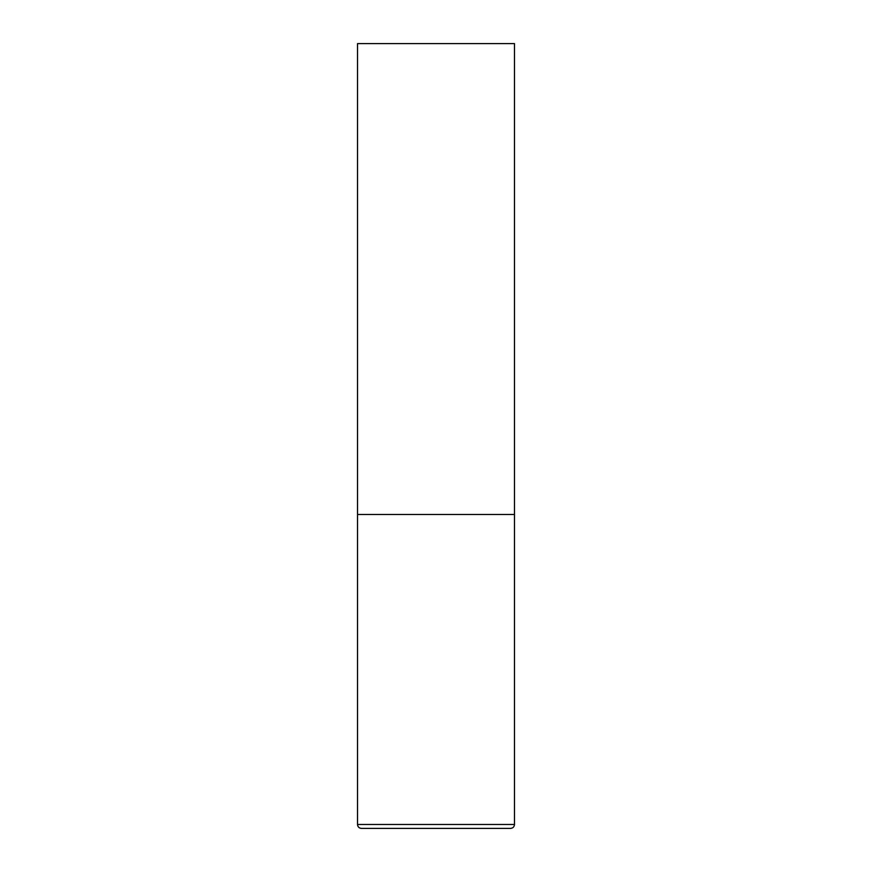 <?xml version="1.0" encoding="UTF-8"?>
<svg xmlns="http://www.w3.org/2000/svg" width="872" height="872" viewBox="0 0 872 872"><rect width="100%" height="100%" fill="white"/><g stroke="black" fill="none" stroke-linecap="round" stroke-linejoin="round"><path stroke-width="1.31" d="M514.48 824.476L514.48 514.48L357.52 514.48L514.48 514.48L514.48 43.6L357.52 43.6L357.52 824.476C357.749 826.863 359.057 828.171 361.444 828.4L510.556 828.4C512.943 828.171 514.251 826.863 514.48 824.476L357.52 824.476"/></g></svg>
